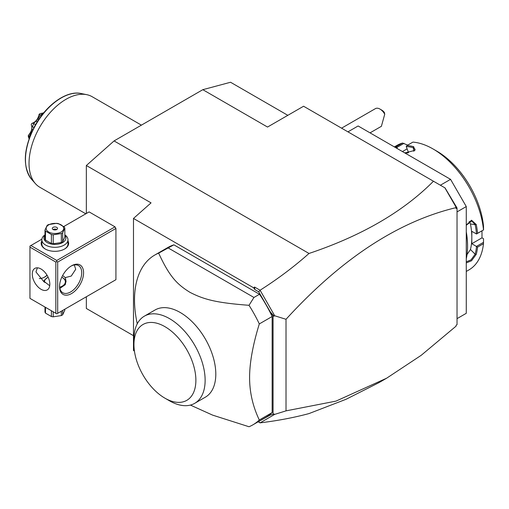 <?xml version="1.0" encoding="UTF-8"?>
<svg xmlns="http://www.w3.org/2000/svg" width="509" height="509" viewBox="0 0 509 509"><rect width="100%" height="100%" fill="white"/><g stroke="black" fill="none" stroke-linecap="round" stroke-linejoin="round"><path stroke-width="0.76" d="M86.345 213.506L86.345 165.514L114.073 140.923L202.817 89.686L230.552 82.254L287.827 115.327M133.485 335.685L86.345 308.467L86.345 296.766M202.817 89.686L267.524 127.046L303.58 106.235L445.063 187.923L457.031 208.003L457.031 324.685L456.102 325.219L456.102 326.123L421.197 355.314L386.63 378.206L335.965 401.124L286.013 410.865L274.714 414.371L260.08 422.864C277.768 420.689 294.081 417.596 309.008 413.575L346.056 399.285L378.982 382.628L386.63 378.206M258.464 421.617L270.266 415.077L273.072 414.256L273.072 315.898L270.266 311.839L258.699 291.803L254.888 289.608L254.551 287.038L260.08 290.225C277.768 278.983 294.081 266.729 309.008 253.463C361.664 235.801 403.153 211.725 433.471 181.223M309.008 253.463L114.073 140.923M347.952 131.85L358.12 125.977L450.56 179.346L466.276 206.565L466.276 313.309L457.031 318.647M440.387 185.219L450.56 179.346M457.031 211.903L466.276 206.565M477.569 247.107L471.818 243.716L481.991 237.843L483.531 238.734L483.486 243.69L477.569 247.107A71.903 41.515 60 0 1 476.252 254.366L471.512 260.78L466.276 262.905M466.276 258.795A71.903 41.515 -120 0 0 467.567 246.381A71.903 41.515 -120 0 0 466.276 232.473M483.486 243.69A71.903 41.515 60 0 1 468.948 269.904L466.276 271.45M483.55 242.303L476.462 246.394M476.519 246.502A71.12 41.057 60 0 1 475.158 254.214L470.971 259.908L466.276 261.823M471.818 243.716L471.818 237.525A64.058 36.985 60 0 1 470.45 249.512L467.033 254.57M476.252 254.366L475.158 254.214L470.45 249.512M466.276 231.907A71.12 41.057 60 0 1 467.567 245.745L467.567 246.381M466.276 225.099L471.512 220.2L476.252 224.52A71.903 41.515 60 0 1 477.569 233.294L483.55 229.922L483.531 226.352A66.673 38.493 60 0 0 436.69 151.065L432.994 148.927A71.903 41.515 60 0 1 483.486 229.877M407.015 145.523A71.903 41.515 60 0 1 413.683 146.687L414.892 150.397L404.789 152.923L408.517 152.585L406.227 146.528L407.015 145.523L412.933 142.106A71.903 41.515 60 0 1 432.994 148.927M394.698 147.095A71.903 41.515 60 0 1 396.651 146.452L402.568 143.035L407.715 145.122M394.373 146.91L397.045 145.37A71.903 41.515 60 0 1 402.568 143.035M476.252 224.52L475.158 224.692A71.12 41.057 60 0 1 476.519 233.975L477.569 233.294M469.241 221.415L470.45 223.954A64.058 36.985 60 0 1 471.818 237.525L471.818 231.334L476.519 233.975M476.462 234.013L483.55 229.922M406.227 146.528A71.12 41.057 60 0 1 413.276 147.705L415.096 149.226L414.574 150.689M413.683 146.687L413.276 147.705L413.772 151.249M395.722 147.686A71.12 41.057 60 0 1 396.829 147.368L396.651 146.452M397.383 148.647L396.912 147.432L404 143.341M407.085 148.882L402.434 151.567M481.991 237.843L481.991 230.825M404.859 152.929A64.058 36.985 60 0 1 407.957 152.948M466.276 225.283L471.754 220.931L475.158 224.692L470.45 223.954M258.699 421.751L260.067 422.833M258.19 421.776L260.08 422.864M86.345 165.514L151.052 202.875L133.485 218.45L133.485 350.529L134.427 351.076M115.002 280.217L115.925 279.689L115.925 228.452L115.002 226.849L89.113 211.903L63.752 226.55M254.551 287.038L253.66 287.827L133.485 218.45M457.031 208.003L456.102 208.537L456.102 207.627C398.063 221.53 341.367 258.744 286.013 319.289L274.714 315.784L260.08 290.225M456.102 207.627L455.008 205.14M444.885 187.815L456.102 207.252M258.699 291.803L260.067 290.416M254.888 289.608L253.66 287.827M272.15 316.509A98.046 56.607 -120 0 0 259.488 294.259L253.94 297.46L249.022 305.305A98.046 56.607 60 0 1 259.304 323.928L272.15 316.509L272.15 412.576A98.046 56.607 -120 0 1 265.704 417.437L252.865 424.85A98.046 56.607 -120 0 0 259.304 419.995L272.15 412.576M259.488 294.259L173.881 244.835A98.046 56.607 -120 0 0 167.658 247.609L154.819 255.022A98.046 56.607 -120 0 0 134.51 299.909A98.046 56.607 -120 0 0 137.258 323.8M270.266 415.077L274.027 413.989L274.714 414.371M274.027 413.989L273.072 414.256M274.714 315.784L274.027 316.165L273.072 315.898M286.013 319.289L286.013 410.865M270.266 311.839L274.027 316.165M259.304 323.928C252.82 345.026 249.588 362.904 249.595 377.563C249.588 392.242 252.82 406.379 259.304 419.995M190.391 405.081L212.622 415.128L249.022 426.746A98.046 56.607 -120 0 0 252.865 424.85M173.881 244.835L158.655 253.132A98.046 56.607 -120 0 0 154.819 255.022M253.94 297.46L168.333 248.036M249.022 305.305C215.778 302.785 203.638 299.362 189.991 292.351C176.852 284.232 169.433 276.476 158.655 253.132M144.371 316.153L155.048 309.987A50.334 29.058 60 0 1 193.834 323.476A50.334 29.058 60 0 1 215.803 374.121A50.334 29.058 60 0 1 205.381 397.166L194.705 403.332A50.334 29.058 -120 0 0 205.121 381.235A50.334 29.058 -120 0 0 183.539 330.042A50.334 29.058 -120 0 0 144.371 316.153A50.334 29.058 -120 0 0 133.95 339.191L133.95 344.529A43.793 25.285 -120 0 0 164.916 398.165A43.793 25.285 -120 0 0 195.882 380.287A43.793 25.285 -120 0 0 164.916 326.651A43.793 25.285 -120 0 0 133.95 344.529M164.916 398.165L169.542 400.837A50.334 29.058 -120 0 0 194.705 403.332M44.289 277.271A16.994 9.811 120 0 0 47.032 275.191M115.002 226.849L56.76 260.474L30.877 245.529L41.878 239.179M30.877 245.529L29.955 246.063L29.955 298.363L55.837 313.309L55.837 262.071L29.955 247.132M67.983 240.98A13.724 7.928 180 0 1 64.618 248.996A13.724 7.928 180 0 1 45.206 248.996L45.206 248.996A13.724 7.928 180 0 1 41.84 240.98M56.76 260.474L56.76 261.537L57.689 262.071L115.925 228.452M57.689 262.071L57.689 313.309L115.925 279.689M83.571 272.748A16.994 9.811 -60 0 1 71.553 293.559A16.994 9.811 -60 0 1 59.534 286.624L59.534 286.624A16.994 9.811 -60 0 1 71.553 265.813A16.994 9.811 -60 0 1 83.571 272.748M57.689 313.309L56.76 313.843L55.837 313.309M55.837 262.071L56.76 261.537M49.831 284.219A12.42 7.171 60 0 1 47.254 289.907A12.42 7.171 60 0 1 37.685 286.58A12.42 7.171 60 0 1 32.264 274.084A12.42 7.171 60 0 1 34.835 268.396A12.42 7.171 60 0 1 44.41 271.723A12.42 7.171 60 0 1 49.831 284.219M49.717 285.765L43.799 281.165L44.557 280.033A11.109 6.413 180 0 0 43.895 281.515M37.386 267.823L35.961 271.946L44.048 281.916L45.091 282.508M59.636 287.21A10.46 6.038 0 0 0 62.308 277.551A10.46 6.038 0 0 0 61.774 277.265M48.12 277.227A10.46 6.038 0 0 0 47.515 277.551A10.46 6.038 0 0 0 44.468 282.088M62.772 277.819L62.308 277.551L62.772 277.819A11.109 6.413 180 0 1 65.998 281.891M47.515 277.551L44.557 280.033M39.295 278.512A15.69 9.06 120 0 0 44.747 277.017A15.69 9.06 120 0 0 47.127 275.344M71.082 266.092A15.69 9.06 -60 0 1 78.469 265.564A15.69 9.06 -60 0 1 81.72 272.748A15.69 9.06 -60 0 1 74.874 288.533A15.69 9.06 -60 0 1 62.785 292.739A15.69 9.06 -60 0 1 59.547 286.077M74.289 264.947L75.714 269.28L71.241 276.063L65.311 277.596L66.024 281.165L65.273 284.677L59.852 288.406M62.632 275.534L65.311 277.596M44.989 307.048L44.989 312.062A10.065 5.809 180 0 0 45.479 313.118L51.409 316.541L51.409 310.751M45.479 307.328L45.479 313.118M53.229 311.807L53.229 316.821A10.065 5.809 180 0 1 51.409 316.541M61.334 311.203L61.334 315.567L53.229 316.821M62.664 310.433L62.664 314.797A10.065 5.809 180 0 1 62.028 315.205A10.065 5.809 180 0 1 61.334 315.567M62.664 314.797L64.84 310.121L64.84 309.179M45.441 249.13A13.075 7.546 180 0 1 41.84 243.926L41.84 239.764A13.075 7.546 180 0 1 44.989 234.853M64.84 234.853A13.075 7.546 180 0 1 67.983 239.764A13.075 7.546 180 0 1 59.916 246.738A13.075 7.546 180 0 1 45.67 245.103A13.075 7.546 180 0 1 41.84 239.764M67.983 239.764L67.983 243.926A13.075 7.546 180 0 1 64.382 249.13M64.84 235.343A10.982 6.337 180 0 1 61.239 243.238A10.982 6.337 180 0 1 47.146 242.538A10.982 6.337 180 0 1 44.989 235.343M53.229 243.786A10.065 5.809 0 0 1 51.409 243.506L45.479 240.083L45.479 231.092L51.409 234.515A10.065 5.809 0 0 0 53.229 234.795L61.334 233.542A10.065 5.809 0 0 0 62.028 233.173A10.065 5.809 0 0 0 62.664 232.772L62.664 241.762A10.065 5.809 180 0 1 61.334 242.532L53.229 243.786L53.229 234.795M45.479 240.083A10.065 5.809 0 0 1 44.989 239.026L44.989 230.036L47.159 225.36A10.065 5.809 0 0 1 47.795 224.959A10.065 5.809 0 0 1 48.495 224.59L56.594 223.336A10.065 5.809 0 0 1 58.42 223.616L64.35 227.039A10.065 5.809 0 0 1 64.84 228.096L64.84 237.086L62.664 241.762M51.409 243.506L51.409 234.515M44.989 230.036A10.065 5.809 0 0 0 45.479 231.092M64.84 228.096L62.664 232.772M61.334 242.532L61.334 233.542M48.718 224.876A8.761 5.058 0 0 0 48.718 232.028A8.761 5.058 0 0 0 61.105 232.028A8.761 5.058 0 0 0 61.105 224.876A8.761 5.058 0 0 0 48.718 224.876M56.76 227.383A2.615 1.508 0 0 0 53.909 227.052A2.615 1.508 0 0 0 52.3 228.452A2.615 1.508 0 0 0 53.063 229.514A2.615 1.508 0 0 0 55.914 229.845A2.615 1.508 0 0 0 57.53 228.452A2.615 1.508 0 0 0 56.76 227.383M56.76 229.514A2.615 1.508 0 0 0 53.063 229.514M379.988 109.085L381.839 110.154A6.534 3.773 60 0 1 384.378 112.502L384.734 114.22A9.149 5.281 -120 0 0 382.393 111.007A9.149 5.281 -120 0 0 379.988 109.085A9.149 5.281 -120 0 0 375.413 108.633L341.571 128.166M384.734 114.22L381.387 126.315L370.043 132.862M85.817 213.812L39.861 187.28A52.293 30.19 -60 0 1 35.382 183.596A52.293 30.19 -60 0 1 29.032 163.338A52.293 30.19 -60 0 1 48.667 114.29A52.293 30.19 -60 0 1 86.727 94.668A52.293 30.19 -60 0 1 92.154 96.704L141.407 125.144M43.64 112.947L40.09 113.583A19.304 11.147 -60 0 0 39.11 114.353L40.357 115.104L40.943 114.856A21.569 12.451 -60 0 1 43.265 113.043L43.227 112.858M40.943 114.856L41.751 115.32M40.357 115.104L37.92 118.807L38.856 119.348M37.92 118.807L36.031 121.148L37.24 121.842M36.031 121.148L33.855 123.191L31.838 123.401C35.547 122.205 37.971 119.189 39.11 114.353M29.49 138.416L28.319 135.89A19.304 11.147 -60 0 1 28.326 135.419C31.692 131.449 32.652 127.861 31.202 124.648L31.984 126.849L32.341 126.633A21.569 12.451 -60 0 1 33.855 123.674L33.855 123.191M33.855 123.674L35.554 124.654M32.341 126.633L33.95 127.568M31.984 126.849L31.882 129.261L32.824 129.801M31.882 129.261L31.138 132.047L31.641 132.34M31.138 132.047L29.414 136.476L28.326 135.419M29.516 137.564A21.569 12.451 -60 0 1 29.535 137.137L29.414 136.476M29.49 138.626L28.396 136.056M31.202 124.648A19.304 11.147 -60 0 1 31.838 123.401M29.077 138.785L28.326 136.565A19.304 11.147 -60 0 1 28.319 136.1M86.727 94.668L81.135 93.522A50.448 29.128 120 0 0 35.916 124.622A50.448 29.128 120 0 0 31.596 179.327L35.382 183.596M81.135 93.522C66.304 90.074 45.11 105.719 33.95 127.574C23.319 149.525 22.53 166.774 31.596 179.327"/></g></svg>
